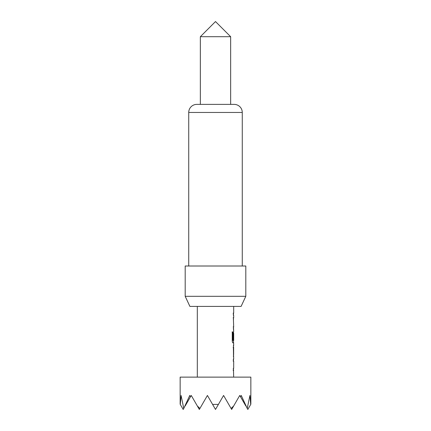 <?xml version="1.0" encoding="UTF-8"?>
<svg xmlns="http://www.w3.org/2000/svg" width="431" height="431" viewBox="0 0 431 431"><rect width="100%" height="100%" fill="white"/><g stroke="black" fill="none" stroke-linecap="round" stroke-linejoin="round"><path stroke-width="0.65" d="M233.478 359.023L233.478 361.146L233.149 361.146M233.478 368.289L233.478 370.407L233.149 370.407M233.483 345.662L233.64 354.497L233.64 347.354M233.155 347.354L233.483 347.354M233.478 354.497L233.478 356.195M233.478 331.87L233.478 333.335M232.077 331.94L232.778 331.94L232.778 340.334L233.44 340.479M233.478 340.479L233.478 342.828M233.478 342.386L233.624 342.828L232.735 342.828M233.645 333.335L233.634 339.504L233.349 339.504L233.478 331.892M233.149 317.658L233.478 317.658L233.478 319.78M233.149 326.919L233.435 326.779M233.483 326.919L233.483 329.042M233.149 313.132L233.478 313.132L233.478 315.25M242.27 266.008L242.27 112.464A8.081 8.081 0 0 0 234.189 104.383L230.65 104.383L230.65 36.7L200.35 36.7L200.35 104.383L196.811 104.383L234.189 104.383M242.27 112.464L188.73 112.464A8.081 8.081 0 0 1 196.811 104.383M200.35 36.7L215.5 21.55L230.65 36.7M241.096 306.414L189.904 306.414L185.195 296.312L245.805 296.312L241.096 306.414M245.805 296.312L245.805 266.008L185.195 266.008L185.195 296.312M188.73 112.464L188.73 266.008M250.734 404.407L249.921 395.453L247.238 408.437L247.825 409.45L250.853 404.203L250.853 377.125L180.147 377.125L180.147 404.203L183.175 409.45L183.762 408.437L181.079 395.453L180.266 404.407M247.238 408.437L241.236 395.453L240.498 396.762L239.744 395.453L233.64 406.024L231.075 408.437L223.581 395.453L218.409 404.407L212.591 404.407L207.419 395.453L199.925 408.437L197.36 406.024L191.256 395.453L190.502 396.762L189.764 395.453L183.762 408.437M197.317 306.414L197.317 377.125M233.478 369.965L233.683 377.125M233.683 370.407L233.349 370.407L233.349 368.289L233.683 368.284L233.683 361.146L233.349 361.146L233.349 359.023L233.683 359.023L233.349 347.214L233.683 345.236L233.354 345.236M233.624 342.828L233.683 345.236M233.683 342.828L232.929 342.828C232.557 342.704 232.336 342.042 232.261 340.851L232.261 331.94L232.972 331.94L233.009 340.479L233.683 340.479L233.683 333.335M233.64 333.335L233.634 339.504M233.483 328.594L233.683 331.444M233.683 329.042L233.349 329.042L233.634 326.779M233.349 313.132L233.683 313.132L233.354 313.132L233.349 315.25L233.683 315.255L233.683 317.658L233.349 317.658L233.683 326.919M233.683 306.414L233.683 313.132M233.683 317.658L233.478 318.105M233.354 347.354L233.683 347.354M233.354 356.62L233.683 356.62M233.624 359.023L233.478 359.47M240.498 396.762L245.848 406.024M197.36 406.024L199.337 409.45L199.925 408.437M231.075 408.437L231.662 409.45L233.64 406.024M185.152 406.024L190.502 396.762M212.591 404.407L215.5 409.45L218.409 404.407M233.44 347.354L233.483 354.497"/></g></svg>
